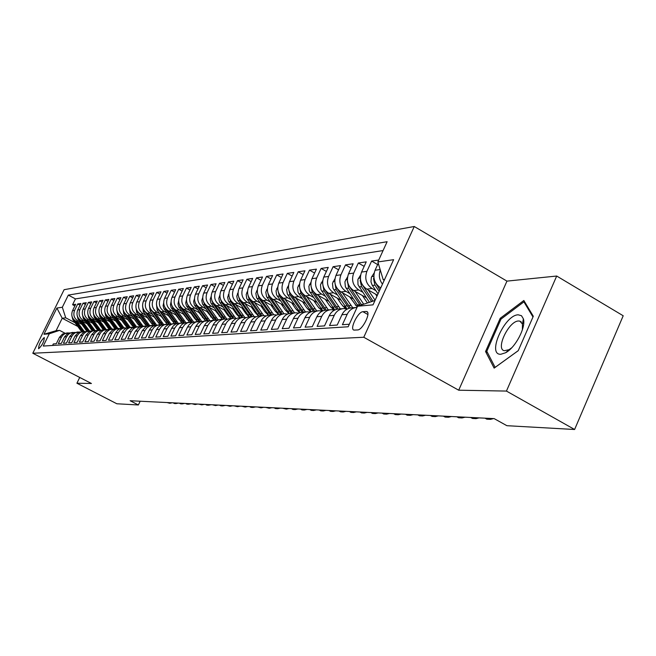 <?xml version="1.0" encoding="UTF-8"?>
<svg xmlns="http://www.w3.org/2000/svg" width="656" height="656" viewBox="0 0 656 656"><rect width="100%" height="100%" fill="white"/><g stroke="black" fill="none" stroke-linecap="round" stroke-linejoin="round"><path stroke-width="0.98" d="M38.696 348.713C42.304 345.163 44.173 341.448 44.296 337.578L44.182 337.569C40.574 341.128 38.704 344.843 38.581 348.697L38.696 348.713M414.256 226.5L64.108 289.698L32.8 353.248L363.777 337.258L414.256 226.5L506.949 281.121L458.708 390.205L506.44 391.074L556.698 276.037L506.949 281.121M556.698 276.037L623.2 315.766L574.607 429.5L506.44 391.074M523.144 320.194L523.603 319.874M52.578 345.466L53.333 343.924L56.309 343.728L59.466 337.299L61.475 337.135L62.779 335.241L65.067 333.551L69.224 332.871M61.475 337.135L58.31 343.596L61.352 343.391L64.534 336.889L66.6 336.725L68.322 334.404L70.225 333.109L74.431 332.412M66.6 336.725L63.402 343.252L66.51 343.047L69.725 336.479L71.832 336.307L73.57 333.961L75.489 332.649L79.761 331.952M71.832 336.307L68.601 342.908L71.783 342.694L75.03 336.052L77.178 335.88L78.941 333.502L80.877 332.182L85.214 331.477M77.178 335.88L73.923 342.555L77.17 342.342L80.45 335.618L82.648 335.446L84.009 333.461L86.387 331.698L90.79 330.993M82.648 335.446L79.36 342.194L82.681 341.973L85.993 335.175L88.248 335.003L90.044 332.567L92.57 330.968L96.489 330.501M88.248 335.003L84.919 341.825L88.322 341.596L91.668 334.724L93.972 334.544L95.358 332.51L97.785 330.714L102.328 330.001M93.972 334.544L90.618 341.448L94.095 341.21L97.473 334.265L99.835 334.076L101.237 332.018L103.689 330.198L108.297 329.476M99.835 334.076L96.44 341.054L99.999 340.817L103.418 333.789L105.837 333.592L107.248 331.518L109.732 329.673L114.415 328.951M105.837 333.592L102.41 340.661L106.051 340.415L109.503 333.297L111.979 333.1L113.406 331.001L115.915 329.132L120.671 328.41M111.979 333.1L108.511 340.251L112.25 340.005L115.743 332.805L118.277 332.6L120.171 330.017L122.828 328.328L127.084 327.852M118.277 332.6L114.767 339.841L118.597 339.587L122.123 332.297L124.722 332.084L126.641 329.476L129.33 327.762L133.66 327.287M124.722 332.084L121.18 339.414L125.107 339.152L128.674 331.772L131.331 331.559L133.266 328.91L135.989 327.18L140.392 326.704M131.331 331.559L127.756 338.972L131.774 338.709L135.382 331.231L138.113 331.018L140.064 328.336L142.819 326.59L147.305 326.106M138.113 331.018L134.488 338.529L138.613 338.25L142.262 330.681L145.058 330.46L147.042 327.754L149.822 325.975L154.39 325.499M145.058 330.46L141.401 338.07L145.632 337.783L149.314 330.124L152.192 329.894L154.193 327.147L157.005 325.351L161.655 324.868M152.192 329.894L148.494 337.594L152.832 337.307L156.563 329.542L159.506 329.304L161.532 326.524L164.377 324.704L169.117 324.228M159.506 329.304L155.767 337.11L160.228 336.815L163.992 328.951L167.026 328.705L169.068 325.893L171.946 324.048L176.776 323.564M167.026 328.705L163.237 336.618L167.813 336.315L171.626 328.336L174.734 328.09L176.808 325.237L179.719 323.367L184.639 322.891M174.734 328.09L170.904 336.11L175.611 335.79L179.465 327.713L182.663 327.459L184.754 324.564L187.698 322.67L192.725 322.194M182.663 327.459L178.785 335.585L183.623 335.257L187.526 327.073L190.806 326.811L192.93 323.875L195.906 321.957L201.031 321.481M190.806 326.811L186.886 335.044L191.855 334.716L195.808 326.409L199.186 326.139L201.326 323.162L204.344 321.219L209.567 320.743M199.186 326.139L195.217 334.486L200.326 334.15L204.319 325.729L207.796 325.45L209.969 322.432L213.02 320.464L218.35 319.997L216.505 317.717L214.897 317.865L206.32 305.548M207.796 325.45L203.778 333.92L209.034 333.568L213.085 325.032L216.66 324.745C218.415 321.317 221.129 319.415 224.787 319.029L227.386 319.218M216.66 324.745L212.593 333.338L218.005 332.977L222.097 324.31L225.779 324.015C227.566 320.538 230.305 318.603 234.003 318.217L236.693 318.422M225.779 324.015L221.662 332.731L227.23 332.362L231.379 323.564L235.176 323.26C236.98 319.734 239.76 317.775 243.507 317.381L246.279 317.602M235.176 323.26L231.002 332.108L236.742 331.731L240.941 322.801L244.852 322.49C246.681 318.906 249.493 316.922 253.29 316.528L256.152 316.758M244.852 322.49L240.629 331.469L246.541 331.075L250.797 322.014L254.823 321.694C256.676 318.062 259.53 316.036 263.376 315.634L266.328 315.889M254.823 321.694L250.551 330.813L256.644 330.403L260.957 321.202L265.106 320.874C266.984 317.184 269.87 315.134 273.773 314.724L276.824 314.995M265.106 320.874L260.776 330.132L267.066 329.714L271.436 320.366L275.717 320.021C277.619 316.274 280.547 314.191 284.499 313.781L287.648 314.068M275.717 320.021L271.33 329.427L277.824 329L282.252 319.505L286.672 319.152C288.599 315.339 291.567 313.224 295.569 312.805L298.824 313.117M286.672 319.152L282.219 328.705L288.927 328.262L293.412 318.611L297.98 318.25C299.931 314.38 302.941 312.231 307 311.805L310.37 312.141M297.98 318.25L293.47 327.959L300.399 327.5L304.95 317.693L309.665 317.315C311.649 313.379 314.691 311.198 318.808 310.764L322.301 311.124L317.799 306.524L313.748 300.571M309.665 317.315L305.097 327.18L312.256 326.704L316.864 316.741L321.743 316.348C323.752 312.346 326.844 310.132 331.018 309.689L334.634 310.083M321.743 316.348L317.11 326.385L324.523 325.893L329.197 315.757L334.24 315.347C336.282 311.28 339.414 309.025 343.646 308.582L347.393 309.001M334.24 315.347L329.542 325.556L337.209 325.048L341.948 314.732L347.18 314.314C349.238 310.181 352.42 307.885 356.708 307.434L357.028 307.418M347.18 314.314L342.407 324.704L349.32 324.244M378.733 260.038L371.608 261.08L377.651 264.557M377.421 295.192L366.72 289.099C360.792 284.876 359.07 279.185 361.563 272.051L366.245 261.859L358.332 263.015L364.178 266.361M366.343 297.767L353.617 290.551C347.778 286.393 346.081 280.809 348.533 273.79L353.149 263.769L345.507 264.885L351.149 268.107M353.305 298.931L340.956 291.953C335.191 287.869 333.519 282.375 335.946 275.471L340.497 265.614L333.109 266.697L338.562 269.805M340.702 300.054L328.705 293.306C323.023 289.288 321.374 283.884 323.761 277.094L328.254 267.402L321.104 268.443L326.385 271.445M328.508 301.153L316.856 294.61C311.247 290.665 309.624 285.352 311.977 278.669L316.413 269.132L309.484 270.141L314.601 273.035M316.709 302.227L305.376 295.881C299.849 291.994 298.242 286.77 300.571 280.194L304.942 270.805L298.234 271.781L303.187 274.577M305.286 303.261L294.257 297.111C288.804 293.289 287.221 288.14 289.517 281.662L293.839 272.42L287.336 273.372L292.133 276.069M294.208 304.269L283.482 298.3C278.095 294.536 276.537 289.468 278.808 283.097L283.072 273.995L276.766 274.913L281.416 277.521M283.482 305.253L273.035 299.456C267.722 295.749 266.18 290.764 268.419 284.483L272.625 275.52L266.516 276.406L271.026 278.931M273.076 306.204L262.9 300.579C257.652 296.93 256.135 292.01 258.341 285.827L262.498 276.996L256.57 277.857L260.94 280.301M262.974 307.131L253.06 301.662C247.878 298.07 246.377 293.232 248.567 287.131L252.667 278.431L246.91 279.267L251.158 281.629M253.175 308.041L243.515 302.719C238.39 299.177 236.914 294.405 239.071 288.402L243.122 279.825L237.529 280.637L241.654 282.925M243.655 308.919L234.233 303.744C229.182 300.259 227.714 295.553 229.846 289.632L233.856 281.178L228.419 281.965L232.429 284.187M234.413 309.78L225.213 304.737C220.219 301.301 218.776 296.668 220.883 290.829L224.844 282.49L219.555 283.261L223.458 285.409M225.426 310.616L216.447 305.712C211.519 302.326 210.092 297.75 212.175 291.994L216.086 283.769L210.945 284.515L214.733 286.606M216.685 311.428L207.927 306.647C203.048 303.31 201.638 298.8 203.696 293.125L207.567 285.007L202.565 285.737L206.246 287.763M208.19 312.223L199.629 307.566C194.816 304.277 193.422 299.825 195.455 294.224L199.276 286.221L194.406 286.926L197.997 288.894M199.916 313.002L191.552 308.459C186.796 305.212 185.418 300.825 187.427 295.29L191.208 287.394L186.468 288.091L189.961 290.001M191.872 313.757L183.696 309.329C178.99 306.122 177.628 301.793 179.613 296.34L183.352 288.542L178.735 289.214L182.138 291.075M184.033 314.503L176.038 310.173C171.388 307.016 170.043 302.736 172.003 297.357L175.701 289.657L171.2 290.313L174.521 292.117M176.398 315.224L168.576 311.001C163.975 307.877 162.647 303.662 164.59 298.341L168.248 290.747L163.861 291.387L167.091 293.142M168.953 315.921L161.31 311.805C156.759 308.722 155.447 304.556 157.366 299.308L160.974 291.805L156.702 292.428L159.859 294.134M161.704 316.61L154.217 312.584C149.716 309.55 148.42 305.434 150.322 300.251L153.898 292.838L149.724 293.445L152.799 295.11M154.636 317.283L147.305 313.347C142.852 310.345 141.573 306.286 143.451 301.161L146.985 293.847L142.918 294.437L145.919 296.061M147.731 317.947L140.556 314.093C136.153 311.133 134.89 307.123 136.751 302.063L140.245 294.831L136.276 295.413L139.203 296.988M141.007 318.586L133.98 314.823C129.617 311.895 128.363 307.935 130.208 302.933L133.668 295.79L129.798 296.356L132.651 297.89M134.439 319.21L127.551 315.536C123.246 312.641 122 308.722 123.82 303.785L127.248 296.725L123.467 297.283L126.247 298.775M128.027 319.825L121.278 316.225C117.014 313.371 115.784 309.501 117.588 304.622L120.975 297.644L117.285 298.185L120.007 299.644M124.845 324.761L121.762 320.431L115.144 316.905C110.93 314.076 109.716 310.255 111.495 305.434L114.849 298.537L111.241 299.062L113.898 300.489M115.653 321.014L109.158 317.57C104.985 314.773 103.779 310.993 105.55 306.229L108.871 299.407L105.345 299.923L107.937 301.309M109.675 321.596L103.312 318.209C99.179 315.454 97.982 311.715 99.737 307L103.017 300.259L99.573 300.768L102.115 302.121M103.837 322.153L97.588 318.841C93.496 316.118 92.316 312.42 94.054 307.762L97.301 301.096L93.939 301.588L96.416 302.908M98.129 322.711L91.996 319.464C87.945 316.766 86.781 313.109 88.494 308.5L91.717 301.908L88.421 302.391L90.848 303.687M92.545 323.244L86.526 320.071C82.517 317.397 81.36 313.789 83.058 309.23L86.248 302.711L83.025 303.179L85.403 304.441M87.084 323.777L81.18 320.661C77.211 318.021 76.063 314.445 77.744 309.935L80.901 303.49L77.752 303.949L80.073 305.179M574.607 429.5L506.891 425.695L494.165 418.618L130.142 400.734L138.367 404.973L140.163 401.226M366.023 311.469L362.932 311.715C357.922 311.682 349.287 329.451 354.002 330.091L357.577 329.952C362.588 330.14 371.394 312.076 366.581 311.502L367.573 312.338M77.629 326.352L62.213 318.242L56.096 330.698L59.557 330.37L49.282 333.789L43.247 346.056L348.156 326.778L357.569 306.229L375.002 300.481M49.282 333.789L43.968 334.265L56.883 308.041L62.328 307.262L68.314 295.102L387.13 241.703L377.856 261.949L393.625 259.686L373.01 304.851L357.569 306.229M80.221 322.162L78.023 321.005C74.079 318.39 72.939 314.839 74.612 310.354L77.752 303.949M81.746 324.294L75.94 321.235L78.023 321.005M85.526 321.596L83.304 320.423C79.319 317.775 78.171 314.183 79.86 309.657L83.025 303.179M90.954 321.014L88.699 319.825C84.673 317.151 83.517 313.519 85.223 308.935L88.421 302.391M96.498 320.423L94.218 319.218C90.151 316.512 88.978 312.838 90.7 308.205L93.939 301.588M102.172 319.816L99.86 318.595C95.751 315.856 94.571 312.141 96.309 307.459L99.573 300.768M107.969 319.193L105.632 317.955C101.483 315.183 100.286 311.428 102.041 306.696L105.345 299.923M113.906 318.562L111.536 317.299C107.346 314.503 106.141 310.698 107.912 305.909L111.241 299.062M119.982 317.914L117.58 316.635C113.349 313.798 112.127 309.952 113.914 305.106L117.285 298.185M126.198 317.25L123.771 315.954C119.49 313.076 118.252 309.189 120.064 304.286L123.467 297.283M132.569 316.569L130.101 315.249C125.772 312.346 124.525 308.41 126.354 303.449L129.798 296.356M139.088 315.872L136.587 314.536C132.217 311.592 130.954 307.607 132.807 302.588L136.276 295.413M145.771 315.159L143.238 313.798C138.818 310.821 137.539 306.787 139.408 301.703L142.918 294.437M164.754 320.948L164.279 320.694M152.618 314.429L150.052 313.043C145.583 310.034 144.287 305.95 146.181 300.801L149.724 293.445M172.085 320.382L171.511 320.071M159.638 313.675L157.03 312.272C152.512 309.222 151.208 305.089 153.119 299.874L156.702 292.428M179.605 319.8L178.932 319.439M166.837 312.912L164.189 311.485C159.621 308.386 158.301 304.204 160.236 298.923L163.861 291.387M187.329 319.201L186.55 318.783M174.217 312.125L171.536 310.673C166.919 307.533 165.583 303.293 167.534 297.947L171.2 290.313M195.25 318.595L194.365 318.119L197.144 321.128M181.802 311.313L179.08 309.837C174.406 306.664 173.053 302.367 175.029 296.947L178.735 289.214M203.393 317.98L202.392 317.438M189.576 310.485L186.812 308.984C182.089 305.762 180.72 301.407 182.712 295.922L186.468 288.091M211.757 317.348L210.642 316.741M197.563 309.632L194.758 308.107C189.978 304.843 188.592 300.432 190.609 294.872L194.406 286.926M220.35 316.7L219.112 316.028M205.771 308.755L202.917 307.205C198.079 303.892 196.685 299.423 198.727 293.79L202.565 285.737M229.19 316.044L227.821 315.298M214.2 307.861L211.306 306.278C206.41 302.916 204.992 298.382 207.058 292.674L210.945 284.515M238.284 315.372L236.783 314.544M222.868 306.934L219.924 305.327C214.971 301.916 213.536 297.324 215.627 291.526L219.555 283.261M247.64 314.683L246 313.781M231.781 305.983L228.788 304.343C223.778 300.891 222.327 296.225 224.442 290.354L228.419 281.965M247.517 291.297L246.189 294.528L246.672 298.291L257.283 313.994L255.487 312.994M240.957 305.007L237.915 303.334C232.831 299.833 231.363 295.102 233.503 289.14L237.529 280.637M267.197 313.265L265.254 312.199M250.395 304.007L247.296 302.301C242.154 298.742 240.67 293.937 242.835 287.894L246.91 279.267M277.431 312.543L275.315 311.37M260.112 302.974L256.963 301.235C251.756 297.619 250.248 292.748 252.445 286.615L256.57 277.857M287.984 311.797L285.688 310.534M270.124 301.908L266.918 300.128C261.646 296.463 260.112 291.518 262.334 285.294L266.516 276.406M298.874 311.051L296.389 309.673M280.44 300.809L277.176 298.997C271.83 295.274 270.288 290.247 272.535 283.933L276.766 274.913M310.116 310.288L307.426 308.787M291.075 299.677L287.754 297.832C282.342 294.044 280.768 288.943 283.048 282.531L287.336 273.372M321.735 309.509L318.816 307.885M302.047 298.513L298.66 296.627C293.175 292.781 291.592 287.599 293.896 281.08L298.234 271.781M333.748 308.73L330.591 306.959M313.363 297.307L309.919 295.38C304.359 291.469 302.752 286.205 305.089 279.587L309.484 270.141M346.179 307.943L342.752 306.008M325.056 296.069L321.547 294.093C315.913 290.116 314.281 284.77 316.651 278.046L321.104 268.443M357.545 306.295L355.322 305.04M337.135 294.782L333.56 292.765C327.844 288.722 326.188 283.285 328.59 276.447L333.109 266.697M349.623 293.462L345.966 291.395C340.177 287.287 338.496 281.752 340.931 274.798L345.507 264.885M362.53 292.092L358.807 289.977C352.928 285.795 351.222 280.169 353.691 273.101L358.332 263.015M375.888 290.674L372.091 288.509C366.13 284.253 364.4 278.529 366.901 271.338L371.608 261.08M380.759 287.877L380.283 287.607C374.273 283.302 372.526 277.513 375.052 270.247L378.25 263.261M382.473 284.122C379.258 279.866 378.545 275.192 380.316 270.116M383.071 250.559L75.44 298.89L72.586 304.704L74.858 305.909M75.94 321.235C72.012 318.627 70.881 315.093 72.545 310.632L75.67 304.253L72.586 304.704M59.557 330.37L64.837 333.133M384.58 279.497L383.194 279.669L377.856 261.949M384.236 280.26L383.194 279.669M79.729 377.454L76.916 383.227L116.858 403.768L138.367 404.973M76.916 383.227L91.43 383.489L32.8 353.248M458.708 390.205L363.777 337.258M75.022 322.719L65.723 317.816L62.213 318.242L56.883 308.041M356.298 307.467L351.427 307.894C347.163 308.345 344.006 310.624 341.948 314.732M343.236 308.615L338.537 309.033C334.33 309.468 331.223 311.715 329.197 315.757M330.616 309.73L326.081 310.124C321.932 310.559 318.865 312.764 316.864 316.741M318.414 310.796L314.035 311.182C309.944 311.616 306.918 313.781 304.95 317.693M306.606 311.838L302.383 312.207C298.349 312.633 295.356 314.765 293.412 318.611M295.184 312.838L291.092 313.199C287.115 313.617 284.163 315.716 282.252 319.505M284.122 313.814L280.161 314.158C276.233 314.577 273.331 316.643 271.436 320.366M273.396 314.757L269.575 315.093C265.696 315.495 262.826 317.537 260.957 321.202M263.007 315.667L259.3 315.995C255.479 316.397 252.642 318.406 250.797 322.014M252.929 316.553L249.337 316.873C245.565 317.266 242.761 319.242 240.941 322.801M243.146 317.414L239.67 317.725C235.939 318.111 233.175 320.062 231.379 323.564M233.651 318.25L230.289 318.545C226.599 318.931 223.876 320.85 222.097 324.31M224.434 319.062L221.17 319.349C217.53 319.726 214.832 321.62 213.085 325.032M215.48 319.849L208.862 321.063L205.968 323.252L204.319 325.729M206.771 320.612L200.285 321.809L197.94 323.449L195.808 326.409M198.309 321.358L191.954 322.531L189.133 324.663L187.526 327.073M190.076 322.08L183.844 323.236L181.548 324.835L179.465 327.713M182.056 322.785L175.956 323.916L173.192 325.999L171.626 328.336M174.258 323.474L168.272 324.589L165.542 326.639L163.992 328.951M166.665 324.138L160.786 325.237L158.096 327.262L156.563 329.542M159.269 324.786L153.496 325.868L150.839 327.869L149.314 330.124M152.061 325.425L148.248 325.835L145.812 326.795L142.262 330.681M145.033 326.04L141.302 326.442L138.9 327.393L135.382 331.231M138.178 326.647L132.151 327.975L128.674 331.772M131.495 327.229L126.124 328.246L123.574 330.148L122.123 332.297M124.968 327.803L119.695 328.804L117.621 330.239L115.743 332.805M118.605 328.361L112.873 329.648L109.503 333.297M112.389 328.91L106.756 330.173L103.418 333.789M106.321 329.443L100.77 330.69L97.473 334.265M100.393 329.968L94.931 331.198L91.668 334.724M94.603 330.476L89.224 331.69L85.993 335.175M88.945 330.968L83.648 332.174L80.45 335.618M83.41 331.46L78.195 332.641L75.03 336.052M77.998 331.936L72.857 333.1L69.725 336.479M72.701 332.395L67.642 333.551L64.534 336.889M75.44 298.89L68.314 295.102M62.328 307.262L65.723 317.816M67.527 332.854L62.541 333.994L59.466 337.299M43.968 334.265L56.096 330.698M523.841 300.497L500.208 318.308L485.555 351.526L494.132 368.114L518.232 350.689L533.295 316.258L523.841 300.497M487.498 352.633L485.555 351.526M501.25 318.914L500.208 318.308M500.897 354.248L505.604 352.748C515.427 347.713 526.186 327.18 523.381 318.832L521.487 315.716L518.224 314.814C504.448 314.814 486.547 355.38 500.897 354.248M522.373 329.812L522.463 324.08L519.831 321.112L518.56 320.997C508.867 320.841 495.305 349.09 504.316 350.722L509.031 349.697L511.737 347.778M523.119 320.325L523.619 319.98M518.248 350.648L495.132 367.36L486.801 351.296L501.004 319.103L523.914 301.85L532.975 316.987M525.054 302.523L523.914 301.85M340.833 317.16L342.432 313.789M328.369 317.553L329.427 315.282M488.654 418.348L490.483 419.364L486.826 419.184L484.997 418.167M493.525 418.585L490.483 419.364L490.885 418.462M316.315 317.93L316.807 316.873M474.222 417.642L476.026 418.643L472.492 418.462L470.688 417.47M479.052 417.88L476.026 418.643L476.42 417.749M374.141 272.986L371.353 277.34L370.968 281.834L372.042 284.884L378.028 293.863M373.912 277.57L373.518 278.726L374.953 285.139L379.152 291.395M379.865 289.837L375.47 282.58M360.611 274.995L357.881 279.604L357.987 284.671L369.279 302.129M368.172 289.927L375.109 300.259M375.585 294.142L376.962 296.2M360.464 279.382L360.152 280.366L361.571 286.672L371.452 301.375M372.829 300.891L362.145 284.474M347.549 276.922L344.908 281.809L345.359 286.77L358.143 306.032M355.076 291.371L363.645 304.105M362.383 295.52L367.327 302.818M347.467 281.137L348.631 288.148L360.21 305.311M361.53 304.843L349.287 286.295M334.937 278.775L332.494 283.343L332.945 288.222L347.032 308.902M342.407 292.773L352.764 307.779M349.615 296.84L357.241 306.942M334.913 282.851L336.126 289.583L349.066 308.336M350.402 308.017L336.864 288.058M460.25 416.954L462.037 417.938L458.601 417.765L456.822 416.781M465.038 417.191L462.037 417.938L462.423 417.06M322.736 280.547L320.489 284.827L320.932 289.624L334.847 309.976M330.165 294.126L340.366 308.869M337.266 298.127L341.448 304.302L345.482 308.615M322.768 284.515L324.031 290.969L336.708 309.32M338.053 309.074L324.859 289.755M446.711 416.289L448.474 417.257L445.153 417.093L443.39 416.125M451.467 416.519L448.474 417.257L448.86 416.396M310.944 282.26L308.869 286.262L309.304 290.977L322.891 310.862M318.308 295.43L328.369 309.927M325.319 299.366L329.435 305.434L333.642 309.845M311.026 286.147L312.313 292.305L324.769 310.296M326.13 310.124L313.248 291.395M433.591 415.642L435.338 416.601L432.115 416.437L430.377 415.486M438.306 415.871L435.338 416.601L435.715 415.748M299.521 283.909L297.619 287.648L298.037 292.297L311.338 311.739M306.828 296.692L316.741 310.944M299.677 287.812L300.981 293.601L313.232 311.272M314.577 311.133L302.031 292.994M420.873 415.018L422.595 415.961L419.471 415.806L417.749 414.863M425.539 415.248L422.595 415.961L422.964 415.125M288.468 285.491L286.615 289.567L287.361 294.101L300.161 312.617M295.708 297.922L305.491 311.936M302.539 301.727L306.532 307.582L310.764 311.961M288.665 289.312L289.993 294.856L302.063 312.231M303.384 312.117L291.174 294.536M408.532 414.412L410.23 415.338L407.196 415.191L405.506 414.264M413.165 414.641L410.23 415.338L410.599 414.51M277.75 287.016L276.045 290.862L276.553 294.806L289.345 313.478M284.934 299.103L294.577 312.896M291.674 302.859L295.602 308.607L299.62 312.797M278.005 290.821L279.341 296.077L291.256 313.183M292.543 313.076L280.661 296.028M396.552 413.821L398.233 414.74L395.289 414.592L393.616 413.682M401.144 414.051L398.233 414.74L398.594 413.92M267.369 288.492L265.795 292.117L266.516 296.52L278.874 314.339M274.487 300.259L283.991 313.822M281.137 303.949L285.007 309.599L288.829 313.625M267.681 292.289L269.009 297.258L280.776 314.109M282.014 314.003L270.436 297.422M384.924 413.255L386.581 414.149L383.719 414.01L382.071 413.108M389.475 413.477L386.581 414.149L386.942 413.354M257.291 289.919L255.848 293.339L256.562 297.668L268.722 315.192M264.343 301.375L273.724 314.724M270.912 305.007L274.733 310.567L278.398 314.445M257.66 293.716L258.989 298.406L270.608 315.003M271.814 314.896L260.498 298.742M373.625 412.698L375.265 413.583L372.485 413.444L370.853 412.558M378.135 412.919L375.265 413.583L375.617 412.796M247.943 295.093L249.255 299.521L259.128 313.83L257.283 313.994L258.89 316.036M254.503 302.457L263.778 315.618M260.99 306.04L264.753 311.502L268.296 315.265M259.128 313.83L260.727 315.872M261.9 315.766L250.83 299.989M362.645 412.157L364.269 413.034L361.563 412.895L359.947 412.025M367.122 412.378L364.269 413.034L364.621 412.255M238.03 292.633L236.759 296.209L237.505 299.882L249.346 316.873M244.95 303.507L254.126 316.504M251.355 307.033L255.061 312.412L258.513 316.085M238.513 296.438L239.809 300.604L251.141 316.717M252.273 316.61L241.424 301.194M351.977 411.632L353.576 412.493L350.944 412.362L349.353 411.501M356.413 411.853L353.576 412.493L353.92 411.73M228.813 293.921L227.648 297.324L228.386 300.94L240.08 317.684M235.668 304.532L244.77 317.381M241.99 308.008L245.647 313.297L249.042 316.897M229.354 297.734L230.633 301.653L241.818 317.529M242.925 317.438L232.281 302.342M341.596 411.123L343.178 411.976L340.62 411.845L339.037 411M345.991 411.337L343.178 411.976L343.523 411.214M219.858 295.167L218.792 298.398L219.514 301.965L231.076 318.48M226.64 305.524L235.701 318.258M232.888 308.943L236.504 314.158L239.85 317.709M220.457 298.997L221.712 302.67L232.765 318.332M233.839 318.234L223.393 303.449M331.493 410.623L333.059 411.468L330.567 411.345L329.009 410.5M335.856 410.836L333.059 411.468L333.396 410.722M211.158 296.381L210.174 299.448L210.896 302.965L222.31 319.251M217.874 306.483L226.902 319.128M224.049 309.862L227.607 314.995L230.912 318.488M211.806 300.218L213.036 303.662L223.958 319.103M225.008 319.021L214.742 304.515M321.661 410.139L323.211 410.976L320.784 410.853L319.242 410.025M325.983 410.353L323.211 410.976L323.547 410.238M202.696 297.553L201.794 300.473L202.507 303.941L213.79 319.997L207.066 311.616M209.338 307.426L216.505 317.717M215.439 310.755L222.228 319.259M203.401 301.407L204.598 304.63L215.389 319.857M216.431 319.8L214.897 317.865M312.092 409.672L313.617 410.492L311.264 410.369L309.739 409.557M316.372 409.885L313.617 410.492L313.953 409.762M194.463 298.685L193.643 301.465L194.34 304.884L205.492 320.727M201.039 308.336L209.863 320.636M195.226 302.564L196.39 305.573L207.05 320.587M208.1 320.571L198.12 306.549M302.769 409.213L304.277 410.025L301.981 409.91L300.473 409.098M307.016 409.426L304.277 410.025L304.605 409.303M186.452 299.792L185.697 302.933L186.394 305.811L197.415 321.432M192.962 309.222L201.605 321.276M198.924 312.461L205.377 320.595M187.272 303.695L188.395 306.483L198.948 321.309M200.006 321.333L190.133 307.508M293.683 408.77L295.175 409.565L292.937 409.451L291.444 408.655M297.898 408.975L295.175 409.565L295.503 408.86M178.653 300.866L177.965 303.867L178.662 306.705L189.551 322.129M185.09 310.083L193.577 321.916M190.986 313.281L194.365 318.111M179.531 304.786L180.613 307.377L191.06 322.03M192.142 322.104L182.36 308.451M284.827 408.335L286.311 409.123L282.646 408.229M289.009 408.54L286.311 409.123L286.631 408.417M171.052 301.899L170.437 304.778L171.118 307.582L181.892 322.801M177.432 310.928L185.771 322.547M183.254 314.076L189.117 321.629M171.995 305.852L173.028 308.246L183.401 322.744M184.5 322.867L174.783 309.353M276.192 407.909L277.66 408.688L275.536 408.581L274.069 407.802M280.342 408.114L277.66 408.688L277.98 407.999M163.656 302.924L163.098 305.688L163.779 308.435L174.422 323.457M169.961 311.748L178.178 323.17M175.726 314.855L181.294 322.112M164.656 306.885L165.64 309.091L175.939 323.457M176.948 323.506L167.395 310.239M267.779 407.491L269.222 408.262L265.705 407.392M271.887 407.696L269.222 408.262L269.542 407.581M156.44 303.941L157.096 310.067L167.149 324.105M162.688 312.543L170.781 323.793M168.379 315.618L173.676 322.58M157.506 307.894L168.682 324.162M169.551 324.08L160.195 311.092M259.563 407.089L260.998 407.852L257.537 406.991M263.638 407.294L260.998 407.852L261.309 407.179M149.412 304.933L150.109 310.87L160.064 324.745M155.587 313.322L163.574 324.417M161.22 316.356L166.239 323.023M150.536 308.878L161.622 324.868M162.344 324.654L153.176 311.928M251.551 406.695L252.97 407.45L250.994 407.351L249.575 406.597M255.594 406.892L252.97 407.45L253.273 406.786M243.72 406.31L245.131 407.056L241.793 406.22M247.73 406.507L245.131 407.056L245.434 406.4M236.086 405.933L237.472 406.671L234.2 405.843M240.063 406.13L237.472 406.671L237.775 406.023M142.557 305.901L143.287 311.649L153.168 325.376M148.674 314.085L156.563 325.023M154.242 317.078L158.99 323.449M143.738 309.829L154.611 325.417M155.324 325.22L146.321 312.74M135.874 306.844L136.637 312.404L146.444 326.007M141.917 314.823L149.724 325.63M147.428 317.783L151.913 323.859M137.112 310.764L147.772 325.958M148.486 325.786L139.638 313.527M129.355 307.771L130.142 313.15L139.892 326.639M135.333 315.544L143.049 326.212M140.786 318.463L145.009 324.244L146.272 324.121M130.651 311.666L141.097 326.491M141.811 326.344L133.111 314.29M228.616 405.572L229.994 406.294L226.779 405.482M232.568 405.761L229.994 406.294L230.297 405.654M122.984 308.664L123.804 313.88L133.512 327.262M128.896 316.249L136.53 326.786M134.291 319.136L138.244 324.589M124.353 312.551L134.595 327.024M135.316 326.901L126.739 315.036M221.326 405.211L222.696 405.925L220.892 405.834L219.53 405.121M225.246 405.408L222.696 405.925L222.991 405.293M116.768 309.542L117.613 314.585L127.215 327.811M122.615 316.938L130.167 327.344M127.953 319.792L131.594 324.859M118.195 313.42L128.256 327.549M128.97 327.451L120.515 315.766M214.2 404.859L215.553 405.572L212.446 404.777M218.087 405.055L215.553 405.572L215.849 404.941M110.7 310.403L111.569 315.274L121.024 328.303M116.481 317.611L123.951 327.893M112.192 314.265L122.065 328.074M122.787 328L114.431 316.471M207.239 404.522L208.575 405.219L206.853 405.137L205.525 404.432M211.093 404.711L208.575 405.219L208.87 404.596M104.771 311.239L105.657 315.954L114.98 328.787M110.487 318.267L117.875 328.426M106.329 315.085L116.022 328.59M116.735 328.525L108.486 317.168M200.433 404.186L201.753 404.875L198.752 404.104M204.254 404.375L201.753 404.875L202.04 404.26M98.982 312.059L99.884 316.61L109.076 329.263M104.632 318.914L111.938 328.951M100.598 315.889L110.126 329.107M110.831 329.05L102.68 317.84M193.766 403.858L195.078 404.547L192.126 403.776M197.563 404.047L195.078 404.547L195.365 403.932M93.324 312.855L94.243 317.258L103.32 329.747M98.9 319.538L106.141 329.46M95.005 316.676L104.361 329.615M105.05 329.558L97.006 318.496M187.255 403.538L188.551 404.219L186.944 404.137L185.648 403.456M191.011 403.719L188.551 404.219L188.838 403.612M87.789 313.642L88.716 317.889L97.687 330.222M93.3 320.153L100.466 329.96M89.536 317.447L98.728 330.107M99.4 330.05L91.446 319.144M180.876 403.227L182.163 403.891L180.589 403.817L179.309 403.145M184.607 403.407L182.163 403.891L182.45 403.301M82.385 314.404L83.32 318.513L92.184 330.69M87.83 320.751L94.915 330.444M84.198 318.193L93.218 330.599M93.874 330.542L86.018 319.767M174.635 402.915L175.915 403.579L174.373 403.506L173.102 402.841M178.342 403.096L175.915 403.579L176.193 402.997M77.088 315.151L78.031 319.111L86.813 331.157M82.467 321.342L89.495 330.936M78.982 318.931L87.83 331.067M88.47 331.018L80.704 320.382M168.535 402.62L169.797 403.276L167.026 402.546M172.208 402.8L169.797 403.276L170.068 402.694M71.914 315.88L72.865 319.702L81.557 331.624M77.228 321.916L84.198 331.411M73.874 319.644L82.549 331.534M83.181 331.477L75.497 320.981M81.18 320.661L83.304 320.423M86.526 320.071L88.699 319.825M91.996 319.464L94.218 319.218M97.588 318.841L99.86 318.595M103.312 318.209L105.632 317.955M109.158 317.57L111.536 317.299M115.144 316.905L117.58 316.635M121.278 316.225L123.771 315.954M127.551 315.536L130.101 315.249M133.98 314.823L136.587 314.536M140.556 314.093L143.238 313.798M147.305 313.347L150.052 313.043M154.217 312.584L157.03 312.272M161.31 311.805L164.189 311.485M168.576 311.001L171.536 310.673M176.038 310.173L179.08 309.837M183.696 309.329L186.812 308.984M191.552 308.459L194.758 308.107M199.629 307.566L202.917 307.205M207.927 306.647L211.306 306.278M216.447 305.712L219.924 305.327M225.213 304.737L228.788 304.343M234.233 303.744L237.915 303.334M243.515 302.719L247.296 302.301M253.06 301.662L256.963 301.235M262.9 300.579L266.918 300.128M273.035 299.456L277.176 298.997M283.482 298.3L287.754 297.832M294.257 297.111L298.66 296.627M305.376 295.881L309.919 295.38M316.856 294.61L321.547 294.093M328.705 293.306L333.56 292.765M340.956 291.953L345.966 291.395M353.617 290.551L358.807 289.977M366.72 289.099L372.091 288.509M380.283 287.607L380.915 287.533M375.052 270.247L380.152 269.567M72.545 310.632L74.612 310.354M77.744 309.935L79.86 309.657M83.058 309.23L85.223 308.935M88.494 308.5L90.7 308.205M94.054 307.762L96.309 307.459M99.737 307L102.041 306.696M105.55 306.229L107.912 305.909M111.495 305.434L113.914 305.106M117.588 304.622L120.064 304.286M123.82 303.785L126.354 303.449M130.208 302.933L132.807 302.588M136.751 302.063L139.408 301.703M143.451 301.161L146.181 300.801M150.322 300.251L153.119 299.874M157.366 299.308L160.236 298.923M164.59 298.341L167.534 297.947M172.003 297.357L175.029 296.947M179.613 296.34L182.712 295.922M187.427 295.29L190.609 294.872M195.455 294.224L198.727 293.79M203.696 293.125L207.058 292.674M212.175 291.994L215.627 291.526M220.883 290.829L224.442 290.354M229.846 289.632L233.503 289.14M239.071 288.402L242.835 287.894M248.567 287.131L252.445 286.615M258.341 285.827L262.334 285.294M268.419 284.483L272.535 283.933M278.808 283.097L283.048 282.531M289.517 281.662L293.896 281.08M300.571 280.194L305.089 279.587M311.977 278.669L316.651 278.046M323.761 277.094L328.59 276.447M335.946 275.471L340.931 274.798M348.533 273.79L353.691 273.101M361.563 272.051L366.901 271.338M367.885 314.511L362.932 311.715M373.83 276.332L371.69 276.602M374.953 285.139L372.378 285.434M377.044 284.901L376.593 284.95M374.174 279.103L373.518 278.726M360.357 278.029L358.397 278.275M361.571 286.672L359.078 286.951M360.685 280.67L360.152 280.366M347.344 279.669L345.556 279.891M359.759 304.655L357.315 304.876M362.899 304.368L361.3 304.515M348.631 288.148L346.22 288.427M347.647 282.187L347.237 281.957M334.773 281.252L333.133 281.457M347.098 305.811L344.736 306.024M350.976 305.458L348.59 305.671M336.126 289.583L333.797 289.845M322.604 282.777L321.12 282.966M334.847 306.926L332.559 307.131M338.603 306.582L336.29 306.795M324.031 290.969L321.776 291.223M310.837 284.261L309.493 284.433M322.99 308.008L320.776 308.205M326.622 307.672L324.392 307.877M312.313 292.305L310.132 292.551M299.439 285.696L298.234 285.852M311.502 309.05L309.361 309.247M315.028 308.73L312.863 308.927M300.981 293.601L298.865 293.847M288.402 287.082L287.32 287.221M300.382 310.067L298.3 310.255M303.794 309.755L301.694 309.952M289.993 294.856L287.943 295.093M277.709 288.435L276.734 288.558M289.591 311.051L287.582 311.239M292.904 310.747L290.87 310.936M279.341 296.077L277.349 296.307M267.336 289.739L266.475 289.845M279.128 312.01L277.176 312.182M282.342 311.715L280.366 311.895M269.009 297.258L267.082 297.48M257.275 291.002L256.521 291.1M268.976 312.928L267.082 313.101M272.092 312.65L270.182 312.822M258.989 298.406L257.119 298.619M247.509 292.232L246.853 292.314M262.146 313.552L260.293 313.724M249.255 299.521L247.443 299.726M238.021 293.429L237.464 293.503M249.559 314.7L247.771 314.864M252.494 314.437L250.69 314.601M239.809 300.604L238.046 300.801M228.813 294.585L228.337 294.651M240.26 315.552L238.522 315.708M243.114 315.29L241.359 315.454M230.633 301.653L228.919 301.85M231.215 316.372L229.526 316.528M233.995 316.126L232.29 316.274M221.712 302.67L220.047 302.867M222.433 317.176L220.785 317.324M225.131 316.93L223.475 317.086M213.036 303.662L211.412 303.851M213.881 317.955L212.282 318.103M204.598 304.63L203.024 304.81M205.558 318.718L204.008 318.857M208.116 318.48L206.55 318.627M196.39 305.573L194.857 305.745M197.464 319.456L195.947 319.595M199.949 319.226L198.424 319.365M188.395 306.483L186.903 306.655M189.576 320.169L188.1 320.308M191.995 319.956L190.511 320.087M180.613 307.377L179.154 307.541M181.892 320.874L180.457 321.005M184.254 320.661L182.803 320.792M173.028 308.246L171.61 308.402M174.406 321.555L173.004 321.686M176.702 321.35L175.291 321.473M165.64 309.091L164.262 309.247M167.108 322.219L165.738 322.35M169.346 322.014L167.969 322.145M158.44 309.911L157.096 310.067M159.99 322.875L158.654 322.99M162.171 322.67L160.835 322.793M151.421 310.714L150.109 310.87M153.045 323.506L151.749 323.621M155.177 323.31L153.873 323.433M144.574 311.502L143.287 311.649M148.354 323.933L147.075 324.048M137.891 312.264L136.637 312.404M139.662 324.728L138.424 324.835M141.696 324.54L140.441 324.654M131.364 313.01L130.142 313.15M133.209 325.31L131.995 325.425M135.193 325.13L133.972 325.245M125.001 313.74L123.804 313.88M126.903 325.884L125.722 325.999M128.838 325.712L127.649 325.819M118.785 314.454L117.613 314.585M120.745 326.45L119.589 326.557M122.639 326.278L121.475 326.385M112.709 315.142L111.569 315.274M114.726 327L113.603 327.098M116.579 326.827L115.44 326.934M106.772 315.823L105.657 315.954M108.847 327.533L107.74 327.639M110.651 327.369L109.544 327.467M100.975 316.487L99.884 316.61M103.099 328.057L102.016 328.156M104.862 327.902L103.779 328M95.3 317.135L94.243 317.258M97.473 328.574L96.424 328.664M99.204 328.41L98.146 328.508M89.757 317.775L88.716 317.889M91.971 329.074L90.946 329.164M93.669 328.918L92.627 329.017M84.337 318.39L83.32 318.513M86.592 329.566L85.583 329.656M88.248 329.41L87.232 329.509M79.032 318.996L78.031 319.111M81.328 330.042L80.344 330.132M82.951 329.894L81.959 329.984M73.825 319.595L72.865 319.702M367.253 311.887L366.581 311.502M522.463 324.08L523.381 318.832M509.031 349.697L505.604 352.748M523.701 323.367L522.693 322.777M521.364 322.006L519.831 321.112"/></g></svg>
